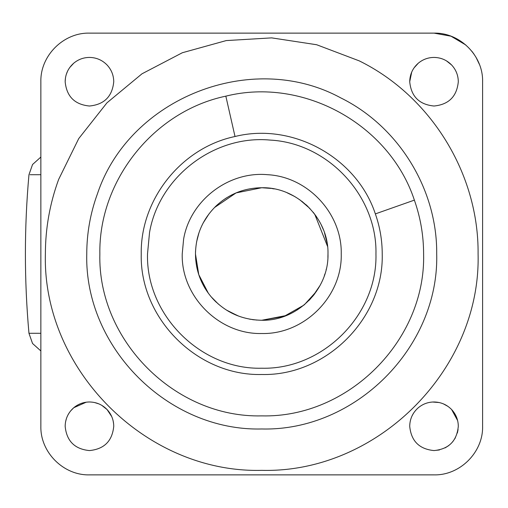 <?xml version="1.0" encoding="UTF-8"?>
<svg xmlns="http://www.w3.org/2000/svg" width="508" height="508" viewBox="0 0 508 508"><rect width="100%" height="100%" fill="white"/><g stroke="black" fill="none" stroke-linecap="round" stroke-linejoin="round"><path stroke-width="0.76" d="M208.35 293.249L198.774 274.657L195.472 254C195.644 270.11 200.863 284.372 211.138 296.786C224.555 312.039 241.421 319.862 261.728 320.262L286.398 315.5M308.991 300.444L313.88 294.881M225.444 198.558L222.212 200.812M271.869 188.519L274.174 188.919M299.656 199.669L309.766 208.356M313.169 212.23L316.617 216.884M321.278 224.936L323.361 229.66M324.517 232.823L327.076 243.014M324.936 273.895L324.371 275.609M314.211 294.45L313.595 295.237M254.457 319.862L252.324 319.589M236.995 315.474L235.039 314.649M216.141 302.089L210.96 296.583M228.073 311.074L238.779 316.16M249.403 319.107L256.711 320.072M195.542 250.85L195.472 253.93M205.2 219.431L207.499 215.925M203.6 222.199L203.403 222.555M198.793 233.286L198.374 234.601M197.714 236.906L197.129 239.262M271.075 188.404L261.728 187.738C244.202 187.973 228.994 194.037 216.122 205.937C202.66 219.132 195.777 235.153 195.472 254L195.751 260.134M196.59 266.116L197.136 268.757M212.204 298.018L213.296 299.218M213.951 299.904L215.29 301.263M312.623 296.437L320.04 285.477M226.886 197.637L225.311 198.647M211.138 296.786L218.376 304.108M327.908 257.391L327.99 254C328.905 218.592 297.136 186.823 261.728 187.738L236.093 192.9L214.452 207.575M209.017 213.855L203.206 222.929M198.971 232.753L196.564 242.005M327.558 246.418L314.725 214.224M309.982 208.591L301.93 201.327M294.361 196.329L287.179 192.824M297.015 310.083L304.521 304.597L316.389 291.452M226.346 310.02L237.896 315.824M250.012 319.214L256.794 320.078M213.665 299.612L216.376 302.311M228.219 311.163L231.902 313.169M327.99 254C328.905 289.408 297.136 321.177 261.728 320.262L284.074 316.376L303.803 305.187M65.488 77.737L65.157 81.724C66.599 96.482 74.695 104.578 89.452 106.02C104.21 104.578 112.306 96.482 113.748 81.724C113.665 75.292 111.436 69.717 107.074 64.999C102.235 60.065 96.361 57.537 89.452 57.423C83.547 57.487 78.315 59.404 73.762 63.17L69.723 67.545M67.596 71.107L66.294 74.378M113.748 81.724C113.665 75.292 111.436 69.717 107.074 64.999M73.762 63.17C68.174 68.091 65.303 74.276 65.157 81.724M411.721 72.047L409.715 81.724C411.156 96.482 419.252 104.578 434.01 106.02C448.767 104.578 456.863 96.482 458.305 81.724C458.216 75.292 455.994 69.717 451.631 64.999C446.792 60.065 440.919 57.537 434.01 57.423C428.098 57.487 422.872 59.404 418.319 63.17L414.02 67.907M434.01 106.02C448.767 104.578 456.863 96.482 458.305 81.724M436.067 57.512L434.01 57.423C428.098 57.487 422.872 59.404 418.319 63.17C412.731 68.091 409.861 74.276 409.715 81.724M451.631 64.999L446.481 60.871M441.642 58.655L440.639 58.35M413.455 413.322L411.988 416.008M457.625 420.567L451.631 409.556C446.792 404.616 440.919 402.095 434.01 401.98C428.098 402.044 422.872 403.962 418.319 407.727C412.731 412.648 409.861 418.833 409.715 426.275C411.156 441.033 419.252 449.135 434.01 450.577L439.477 449.948M445.103 447.891L448.831 445.529M452.679 441.827L455.435 437.737M457.359 433L458.083 429.546M434.01 450.577C448.767 449.135 456.863 441.033 458.305 426.275L458.184 423.85M458.305 426.275C458.216 419.849 455.994 414.274 451.631 409.556M447.942 406.375L443.389 403.866M439.153 402.533L432.543 402.025M86.214 402.203L73.762 407.727L70.593 410.959M69.406 412.553L68.002 414.871M66.434 418.509L65.576 421.799M65.157 426.275C66.599 441.033 74.695 449.135 89.452 450.577C104.21 449.135 112.306 441.033 113.748 426.275C113.665 419.849 111.436 414.274 107.074 409.556C102.235 404.616 96.361 402.095 89.452 401.98C83.547 402.044 78.315 403.962 73.762 407.727C68.174 412.648 65.303 418.833 65.157 426.275C66.599 441.033 74.695 449.135 89.452 450.577M113.652 424.123L113.132 420.834M111.747 416.624L107.074 409.556L101.822 405.371M98.952 403.917L94.526 402.52M341.243 254C342.176 213.614 307.861 176.708 267.513 174.695C228.517 171.012 190.138 200.476 183.623 239.103L182.22 254C181.121 296.488 219.24 334.607 261.728 333.515C304.216 334.607 342.341 296.488 341.243 254M340.595 97.809C398.64 126.359 437.382 189.313 436.702 254C439.115 347.497 355.225 431.381 261.728 428.974C168.231 431.381 84.347 347.497 86.76 254C86.785 233.267 90.361 213.169 97.479 193.694C129.413 97.828 251.816 49.549 340.595 97.809M99.854 254C98.552 180.473 153.854 111.182 225.838 96.152C303.2 76.81 389.458 124.377 414.376 200.127C420.503 217.557 423.583 235.521 423.608 254C425.837 340.5 348.228 418.103 261.728 415.874C175.235 418.103 97.625 340.5 99.854 254M482.6 426.275L482.6 81.724C483.267 55.759 459.975 32.461 434.01 33.128L89.452 33.128C63.487 32.461 40.189 55.759 40.862 81.724L40.862 426.275C40.189 452.241 63.487 475.539 89.452 474.872L434.01 474.872C459.975 475.539 483.267 452.241 482.6 426.275M40.862 426.275C40.189 452.241 63.487 475.539 89.452 474.872M479.381 64.326L475.99 57.252M473.996 54.121L471.894 51.295M465.842 45.009L450.996 36.195L434.01 33.128M309.81 299.599L314.966 293.453M324.402 275.52L324.815 274.276M205.315 288.747L203.924 286.391M290.43 194.278L295.51 196.996M305.949 204.654L308.172 206.737M326.142 269.538L326.244 269.113M40.862 350.945L32.544 343.491L28.962 333.286L40.862 333.286M30.048 174.714L40.862 174.714M147.504 254L149.53 232.594C158.883 177.114 214.02 134.785 270.034 140.075C327.997 142.964 377.292 195.986 375.958 254C377.533 315.036 322.764 369.799 261.728 368.224C200.692 369.799 145.929 315.036 147.504 254M45.377 254C45.415 228.365 49.835 203.511 58.636 179.438L78.734 138.589L106.934 102.851L141.992 73.8L182.347 52.737L226.225 40.583L271.666 37.878L316.675 44.742L359.245 60.871C431.019 96.171 478.923 174.015 478.085 254C481.063 369.608 377.336 473.335 261.728 470.351C146.12 473.335 42.399 369.608 45.377 254M235.014 136.506C181.432 147.695 140.265 199.269 141.237 254C139.573 318.389 197.345 376.155 261.728 374.498C326.117 376.155 383.889 318.389 382.226 254C382.207 240.246 379.921 226.873 375.355 213.9C356.806 157.512 292.595 122.104 235.014 136.506L225.838 96.152M414.376 200.127L375.355 213.9M28.962 333.286C24.213 280.429 24.213 227.571 28.962 174.714L32.544 164.509L40.862 157.055"/></g></svg>
